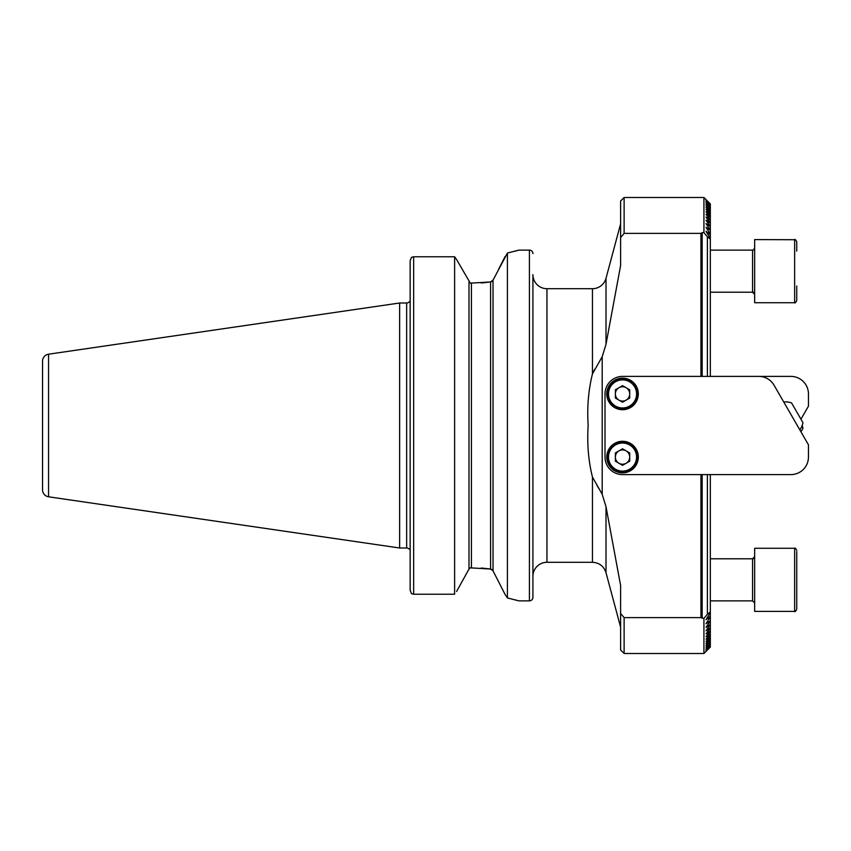 <?xml version="1.0" encoding="UTF-8"?>
<svg xmlns="http://www.w3.org/2000/svg" width="851" height="851" viewBox="0 0 851 851"><rect width="100%" height="100%" fill="white"/><g stroke="black" fill="none" stroke-linecap="round" stroke-linejoin="round"><path stroke-width="1.28" d="M606.008 278.298L606.008 344.293L602.2 356.707L592.456 373.908L592.456 288.702A14.031 14.031 0 0 0 606.008 278.298L620.613 223.813M532.917 576.329A14.031 14.031 0 0 1 546.948 562.298L592.456 562.298L592.456 477.092C588.392 460.721 586.967 443.52 588.169 425.5C586.967 407.427 588.403 390.226 592.456 373.908M505.186 594.636L507.409 597.934L518.887 600.88L529.418 600.88A3.51 3.51 0 0 0 532.917 597.381L532.917 274.671A14.031 14.031 0 0 0 546.948 288.702L592.456 288.702M532.917 253.619A3.51 3.51 0 0 0 529.418 250.12L518.887 250.12L507.409 253.066L493.027 280.149L490.591 281.958L470.316 283.16L456.572 259.512L470.316 283.16M48.55 496.803L48.55 354.197A7.01 7.01 0 0 0 42.55 361.132L42.55 489.868A7.01 7.01 0 0 0 48.55 496.803L399.63 548.001L406.65 548.001A3.51 3.51 0 0 1 409.384 549.32L410.15 549.32L410.15 590.371L410.15 260.629L411.512 257.364L410.15 260.629L410.15 301.68L409.384 301.68L410.15 301.68M406.65 548.001L406.65 302.999A3.51 3.51 0 0 0 409.384 301.68M406.65 302.999L399.63 302.999L399.63 548.001M48.55 354.197L399.63 302.999M507.409 597.934L507.409 253.066M606.008 344.293L620.613 265.48L620.613 201.006L624.123 197.506L703.926 197.506L703.926 232.6L707.394 236.716L707.394 376.397M707.394 474.603L707.394 614.284L710.33 611.88L710.33 612.635L706.022 619.741L710.33 616.209L710.33 616.901L706.022 623.74L710.33 620.826L706.022 627.41L710.33 624.421L706.022 630.782L710.33 627.719L706.022 633.867L710.33 630.719L706.022 636.665L710.33 633.431L706.022 639.197L710.33 635.888L706.022 641.473L710.33 638.08L706.022 643.505L710.33 640.016L706.022 645.281L710.33 641.707L706.022 646.834L710.33 643.165L706.022 648.154L710.33 644.388L706.022 649.239L710.33 645.377L706.022 650.1L710.33 646.143L706.022 650.749L710.33 646.686L706.022 651.164L710.33 646.994L706.022 651.377L710.33 647.09L703.926 653.494L703.926 618.4L700.937 617.624L624.123 617.624L624.123 653.494L703.926 653.494M702.171 376.397L702.171 232.6L703.926 232.6M700.937 376.397L700.937 233.376L702.171 232.6M710.33 204.314L706.022 199.623L710.33 204.006L706.022 199.836L710.33 204.314L706.022 200.251L710.33 204.857L706.022 200.9L710.33 205.623L706.022 201.761L710.33 206.612L706.022 202.846L710.33 207.835L706.022 204.166L710.33 209.293L706.022 205.719L710.33 210.984L706.022 207.495L710.33 212.92L706.022 209.527L710.33 215.112L706.022 211.803L710.33 217.569L706.022 214.335L710.33 220.281L706.022 217.133L710.33 223.281L706.022 220.218L710.33 226.579L706.022 223.59L710.33 230.174L706.022 227.26L710.33 234.099L710.33 234.791L706.022 231.259L710.33 238.365L710.33 239.12L707.394 236.716M707.394 614.284L703.926 618.4M624.123 197.506L624.123 233.376L700.937 233.376M624.123 617.624L620.613 613.443L620.613 649.994L624.123 653.494M620.613 237.557L624.123 233.376M620.613 613.443L620.613 585.52L606.008 506.707L606.008 572.702L620.613 627.187M411.512 593.636L410.15 590.371L411.512 593.636L413.66 594.232L454.615 594.232L454.615 256.768L413.66 256.768L411.512 257.364L413.66 256.768L413.66 594.232M456.572 591.488L468.997 569.074L456.572 591.488M454.615 256.768L456.572 259.512L454.615 256.768M468.997 569.074L470.316 567.84L468.997 569.074L468.997 281.926M505.154 594.594L493.027 570.851L490.591 569.042L470.316 567.84M481.294 568.021L490.197 568.979M481.294 282.979L490.591 281.958L490.591 569.042M490.719 281.936L491.995 281.362M490.719 569.064L491.995 569.638M493.027 280.149L493.027 570.851L495.037 574.776M498.718 269.033L505.186 256.364M518.248 600.7L515.249 599.87M515.1 251.173L518.248 250.3M592.573 373.642L594.711 369.334M599.647 489.772L597.062 485.623M592.456 477.092L602.2 494.293L606.008 506.707M700.937 617.624L700.937 474.603M702.171 618.4L702.171 474.603M710.33 204.963L710.33 205.623M710.33 645.377L710.33 646.037M710.33 205.772L710.33 206.612M710.33 644.388L710.33 645.228M710.33 206.804L710.33 207.835M710.33 643.165L710.33 644.196M710.33 208.059L710.33 209.293M710.33 641.707L710.33 642.941M710.33 620.826L710.33 623.847M710.33 616.901L710.33 620.188M710.33 612.635L710.33 616.209M710.33 474.603L710.33 611.88M710.33 209.559L710.33 210.984M710.33 640.016L710.33 641.441M710.33 211.293L710.33 212.92M710.33 638.08L710.33 639.707M710.33 213.271L710.33 215.112M710.33 635.888L710.33 637.729M710.33 215.505L710.33 217.569M710.33 633.431L710.33 635.495M710.33 217.994L710.33 220.281M710.33 630.719L710.33 633.006M710.33 220.76L710.33 223.281M710.33 627.719L710.33 630.24M710.33 223.813L710.33 226.579M710.33 624.421L710.33 627.187M710.33 227.153L710.33 230.174M710.33 230.812L710.33 234.099M710.33 234.791L710.33 238.365M710.33 239.12L710.33 376.397L790.909 376.397A17.541 17.541 0 0 1 808.45 393.928L808.45 406.204L800.961 419.192M796.738 285.979L796.738 290.819M795.398 239.737L754.656 239.588L754.656 302.733L794.643 302.733L794.643 239.588C794.834 238.95 795.536 239.652 796.738 241.695L796.738 251.13M795.398 302.594L794.643 302.733C794.834 303.371 795.536 302.669 796.738 300.626L796.738 291.191M796.738 551.597L796.738 608.071M796.738 601.817L796.738 609.305C795.632 611.348 794.93 612.05 794.643 611.412L794.643 548.267C795.004 547.672 795.706 548.374 796.738 550.374C795.706 548.374 795.004 547.672 794.643 548.267L754.656 548.267L754.656 611.412L794.643 611.412C794.93 612.05 795.632 611.348 796.738 609.305M606.763 393.928A15.786 15.786 0 0 0 622.538 409.714A15.786 15.786 0 0 0 638.324 393.928A15.786 15.786 0 0 0 622.538 378.142A15.786 15.786 0 0 0 606.763 393.928M606.763 457.072A15.786 15.786 0 0 0 622.538 472.858A15.786 15.786 0 0 0 638.324 457.072A15.786 15.786 0 0 0 622.538 441.286A15.786 15.786 0 0 0 606.763 457.072M622.538 474.603L790.909 474.603A17.541 17.541 0 0 0 808.45 457.072L808.45 444.796L774.027 385.163A17.541 17.541 0 0 0 758.837 376.397L622.538 376.397A17.541 17.541 0 0 0 605.008 393.928L605.008 457.072A17.541 17.541 0 0 0 622.538 474.603M799.823 429.851A17.541 17.541 0 0 0 802.95 422.649L791.579 402.949M626.123 463.274A7.159 7.159 0 0 0 626.123 450.87A7.159 7.159 0 0 0 615.379 457.072A7.159 7.159 0 0 0 626.123 463.274M607.635 457.072A14.903 14.903 0 0 1 622.538 442.158A14.903 14.903 0 0 1 637.452 457.072A14.903 14.903 0 0 1 622.538 471.975A14.903 14.903 0 0 1 607.635 457.072A14.903 14.903 0 0 0 622.538 471.975A14.903 14.903 0 0 0 637.452 457.072M622.538 448.796L629.708 452.934L629.708 461.199L622.538 465.337L615.379 461.199L615.379 452.934L622.538 448.796M626.123 400.13A7.159 7.159 0 0 0 626.123 387.726A7.159 7.159 0 0 0 615.379 393.928A7.159 7.159 0 0 0 626.123 400.13M607.635 393.928A14.903 14.903 0 0 1 622.538 379.025A14.903 14.903 0 0 1 637.452 393.928A14.903 14.903 0 0 1 622.538 408.842A14.903 14.903 0 0 1 607.635 393.928A14.903 14.903 0 0 0 622.538 408.842A14.903 14.903 0 0 0 637.452 393.928M622.538 385.663L629.708 389.801L629.708 398.066L622.538 402.204L615.379 398.066L615.379 389.801L622.538 385.663M800.961 431.808L802.929 428.393M529.418 600.88L529.418 250.12M546.948 288.702L546.948 562.298M471.422 567.606L471.422 283.394M602.2 494.293L602.2 356.707M710.33 292.212L752.55 292.212L752.55 250.12C752.71 250.758 753.412 250.056 754.656 248.013M710.33 600.88L752.55 600.88L752.55 558.788C752.71 559.437 753.412 558.735 754.656 556.682L752.55 558.788L710.33 558.788M636.569 457.072A14.031 14.031 0 0 0 622.538 443.041A14.031 14.031 0 0 0 608.508 457.072A14.031 14.031 0 0 0 622.538 471.103A14.031 14.031 0 0 0 636.569 457.072M636.569 393.928A14.031 14.031 0 0 0 622.538 379.897A14.031 14.031 0 0 0 608.508 393.928A14.031 14.031 0 0 0 622.538 407.959A14.031 14.031 0 0 0 636.569 393.928M710.33 203.91L703.926 197.506M606.008 572.702C603.838 566.181 599.317 562.713 592.456 562.298M752.55 292.212L754.656 294.318C753.412 292.265 752.71 291.563 752.55 292.212L752.582 292.212M710.33 250.12L752.55 250.12M752.55 600.88L754.656 602.987L752.55 600.88M791.558 402.906A17.541 17.541 0 0 0 783.75 402.012M802.95 428.351A17.541 17.541 0 0 0 802.174 425.5"/></g></svg>
